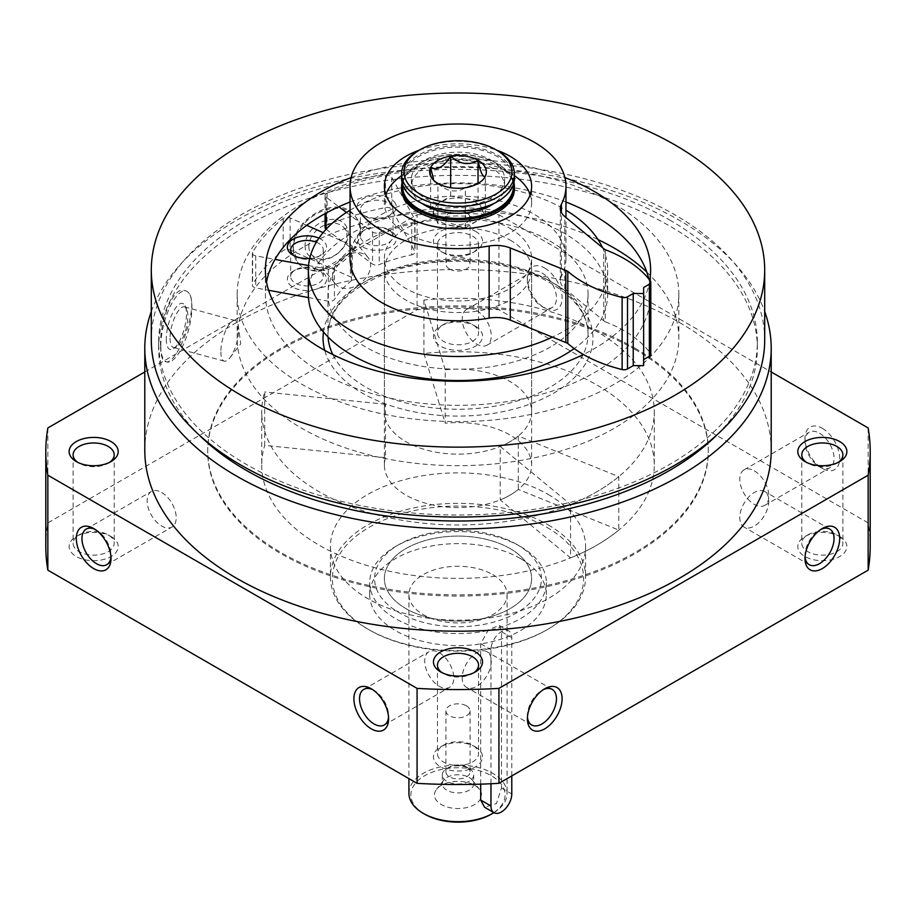 <?xml version="1.0" encoding="UTF-8"?>
<svg xmlns="http://www.w3.org/2000/svg" width="916" height="916" viewBox="0 0 916 916"><rect width="100%" height="100%" fill="white"/><g stroke="black" fill="none" stroke-linecap="round" stroke-linejoin="round"><path stroke-width="0.69" stroke-dasharray="4.58 3.44" d="M510.052 548.535A73.612 42.502 180 0 1 531.612 578.591A73.612 42.502 180 0 1 458 621.082A73.612 42.502 180 0 1 384.388 578.591A73.612 42.502 180 0 1 429.833 539.329A73.612 42.502 180 0 1 510.052 548.535A73.612 42.502 180 0 1 531.612 578.591A73.612 42.502 180 0 1 458 621.082A73.612 42.502 180 0 1 384.388 578.591A73.612 42.502 180 0 1 429.833 539.329A73.612 42.502 180 0 1 510.052 548.535M385.51 457.679A73.612 42.502 0 0 0 384.388 465.065A73.612 42.502 0 0 0 458 507.556A73.612 42.502 0 0 0 531.612 465.065A73.612 42.502 0 0 0 510.052 435.008A73.612 42.502 0 0 0 445.222 423.215L445.222 369.789A73.612 42.502 180 0 1 510.052 381.594A73.612 42.502 180 0 1 531.612 411.639A73.612 42.502 180 0 1 458 454.141A73.612 42.502 180 0 1 384.388 411.639A73.612 42.502 180 0 1 385.51 404.265L385.51 457.679L264.701 445.382L264.701 391.968A196.287 113.321 180 0 0 261.713 411.639L261.713 465.065A196.287 113.321 180 0 1 264.701 445.382M510.052 240.026A73.612 42.502 180 0 1 531.612 270.071A73.612 42.502 180 0 1 458 312.574A73.612 42.502 180 0 1 384.388 270.071A73.612 42.502 180 0 1 429.833 230.809A73.612 42.502 180 0 1 510.052 240.026M144.797 450.374A313.203 180.818 180 0 1 338.141 283.319A313.203 180.818 180 0 1 679.466 322.512A313.203 180.818 180 0 1 771.203 450.374M151.3 311.543A313.203 180.818 180 0 1 368.243 174.967A313.203 180.818 180 0 1 679.466 220.344A313.203 180.818 180 0 1 764.7 311.543M160.563 345.664C159.682 322.283 172.861 285.906 184.459 290.532C204.611 293.612 177.864 367.305 165.327 361.614C162.166 360.503 160.575 355.19 160.563 345.664M293.2 248.522C290.945 219.164 338.451 192.44 354.939 216.119C379.705 243.141 316.123 288.838 297.677 262.377L293.2 248.522M45.8 546.531A412.2 237.977 180 0 1 47.838 522.91L417.078 309.723A412.2 237.977 180 0 1 498.922 309.723L868.162 522.91A412.2 237.977 180 0 1 870.2 546.531M47.838 427.955L47.838 522.91M144.797 371.965L417.078 214.768L417.078 309.723M417.078 214.768A412.2 237.977 180 0 1 498.922 214.768L498.922 309.723M544.745 268.067A24.537 14.164 60 0 1 562.092 298.124A24.537 14.164 60 0 1 544.745 308.142A24.537 14.164 60 0 1 527.398 278.086A24.537 14.164 60 0 1 544.745 268.067M822.339 428.333A24.537 14.164 60 0 1 839.686 458.389A24.537 14.164 60 0 1 822.339 468.408A24.537 14.164 60 0 1 804.992 438.352A24.537 14.164 60 0 1 822.339 428.333M498.922 214.768L771.203 371.965M868.162 427.955L868.162 522.91M475.347 231.21A24.537 14.164 180 0 1 475.347 251.247A24.537 14.164 180 0 1 440.653 251.247A24.537 14.164 180 0 1 440.653 231.21A24.537 14.164 180 0 1 475.347 231.21M634.96 349.408A250.263 144.488 180 0 1 708.263 451.577A250.263 144.488 180 0 1 458 596.064A250.263 144.488 180 0 1 207.737 451.577A250.263 144.488 180 0 1 362.232 318.081A250.263 144.488 180 0 1 634.96 349.408M475.347 746.861L475.347 746.861A24.537 14.164 180 0 1 475.347 766.898A24.537 14.164 180 0 1 440.653 766.898A24.537 14.164 180 0 1 440.653 746.861A24.537 14.164 180 0 1 475.347 746.861L472.53 745.235A20.553 11.862 180 0 1 478.553 753.628A20.553 11.862 180 0 1 458 765.49A20.553 11.862 180 0 1 437.447 753.628A20.553 11.862 180 0 1 443.47 745.235A20.553 11.862 180 0 1 472.53 745.235L475.347 746.861M475.347 326.165L475.347 326.165A24.537 14.164 180 0 1 475.347 346.202A24.537 14.164 180 0 1 440.653 346.202A24.537 14.164 180 0 1 440.653 326.165A24.537 14.164 180 0 1 475.347 326.165L472.53 324.539A20.553 11.862 180 0 1 478.553 332.932A20.553 11.862 180 0 1 458 344.794A20.553 11.862 180 0 1 437.447 332.932A20.553 11.862 180 0 1 443.47 324.539A20.553 11.862 180 0 1 472.53 324.539L475.347 326.165M839.686 536.513L839.686 536.513A24.537 14.164 180 0 1 839.686 556.55A24.537 14.164 180 0 1 804.992 556.55A24.537 14.164 180 0 1 804.992 536.513A24.537 14.164 180 0 1 839.686 536.513L836.869 534.887A20.553 11.862 180 0 1 842.892 543.28A20.553 11.862 180 0 1 822.339 555.142A20.553 11.862 180 0 1 801.786 543.28A20.553 11.862 180 0 1 807.809 534.887A20.553 11.862 180 0 1 836.869 534.887L839.686 536.513M111.008 536.513L111.008 536.513A24.537 14.164 180 0 1 111.008 556.55A24.537 14.164 180 0 1 76.314 556.55A24.537 14.164 180 0 1 76.314 536.513A24.537 14.164 180 0 1 111.008 536.513L108.191 534.887A20.553 11.862 180 0 1 114.214 543.28A20.553 11.862 180 0 1 93.661 555.142A20.553 11.862 180 0 1 73.108 543.28A20.553 11.862 180 0 1 79.131 534.887A20.553 11.862 180 0 1 108.191 534.887L111.008 536.513M548.215 494.445A127.587 73.658 180 0 1 585.587 546.531A127.587 73.658 180 0 1 458 620.189A127.587 73.658 180 0 1 330.413 546.531A127.587 73.658 180 0 1 409.177 478.484A127.587 73.658 180 0 1 548.215 494.445M548.215 524.902A127.587 73.658 180 0 1 585.587 576.988A127.587 73.658 180 0 1 548.215 629.074A127.587 73.658 180 0 1 367.785 629.074A127.587 73.658 180 0 1 330.413 576.988A127.587 73.658 180 0 1 409.177 508.93A127.587 73.658 180 0 1 548.215 524.902M546.829 527.307A125.618 72.524 180 0 1 546.829 629.876A125.618 72.524 180 0 1 369.171 629.876A125.618 72.524 180 0 1 369.171 527.307A125.618 72.524 180 0 1 546.829 527.307M109.473 462.408A20.553 11.862 180 0 1 108.191 463.221A20.553 11.862 180 0 1 79.131 463.221A20.553 11.862 180 0 1 77.849 462.408M838.151 462.408A20.553 11.862 180 0 1 836.869 463.221A20.553 11.862 180 0 1 807.809 463.221A20.553 11.862 180 0 1 806.527 462.408M649.799 280.273A192.6 111.202 180 0 1 583.389 354.481M351.114 177.567A192.6 111.202 180 0 1 564.886 177.567M151.3 340.008A306.7 177.074 180 0 1 340.637 176.41A306.7 177.074 180 0 1 674.863 214.802A306.7 177.074 180 0 1 764.7 340.008M669.665 219.989A299.337 172.815 180 0 1 757.337 342.195A299.337 172.815 180 0 1 458 515.01A299.337 172.815 180 0 1 158.663 342.195A299.337 172.815 180 0 1 343.454 182.524A299.337 172.815 180 0 1 669.665 219.989M198.955 434.791A299.337 172.815 180 0 1 158.663 348.206A299.337 172.815 180 0 1 343.454 188.536A299.337 172.815 180 0 1 669.665 226A299.337 172.815 180 0 1 757.337 348.206A299.337 172.815 180 0 1 717.045 434.791M634.96 348.206A250.263 144.488 180 0 1 708.263 450.374A250.263 144.488 180 0 1 458 594.862A250.263 144.488 180 0 1 207.737 450.374A250.263 144.488 180 0 1 362.232 316.879A250.263 144.488 180 0 1 634.96 348.206M160.815 345.733A36.8 12.698 105.1 0 0 166.804 362.015A36.8 12.698 105.1 0 0 188.627 329.771A36.8 12.698 105.1 0 0 185.937 290.933A36.8 12.698 105.1 0 0 169.552 307.913A36.8 12.698 105.1 0 0 160.815 345.733M166.277 338.966A23.873 8.233 105.1 0 0 173.525 348.687A23.873 8.233 105.1 0 0 184.322 328.615A23.873 8.233 105.1 0 0 185.066 305.83A23.873 8.233 105.1 0 0 173.719 310.948A23.873 8.233 105.1 0 0 166.277 338.966M170.067 338.164A21.022 7.248 105.1 0 0 173.49 347.462A21.022 7.248 105.1 0 0 176.445 346.729A21.022 7.248 105.1 0 0 185.959 329.05A21.022 7.248 105.1 0 0 186.612 308.99A21.022 7.248 105.1 0 0 184.414 306.871A21.022 7.248 105.1 0 0 175.059 316.57A21.022 7.248 105.1 0 0 170.067 338.164M220.859 351.836A21.022 7.248 105.1 0 0 224.271 361.133A21.022 7.248 105.1 0 0 229.985 357.687A21.022 7.248 105.1 0 0 238.618 329.84A21.022 7.248 105.1 0 0 238.412 326.394A21.022 7.248 105.1 0 0 235.206 320.543A21.022 7.248 105.1 0 0 225.84 330.241A21.022 7.248 105.1 0 0 220.859 351.836M293.315 248.671A36.8 27.24 141.1 0 0 298.043 262.823A36.8 27.24 141.1 0 0 343.786 260.877A36.8 27.24 141.1 0 0 355.305 216.565A36.8 27.24 141.1 0 0 317.795 213.119A36.8 27.24 141.1 0 0 293.315 248.671M305.039 245.522A23.873 17.667 141.1 0 0 337.489 253.663A23.873 17.667 141.1 0 0 337.489 219.909A23.873 17.667 141.1 0 0 305.039 245.522M308.829 246.312A21.022 15.549 141.1 0 0 311.532 254.396A21.022 15.549 141.1 0 0 337.649 253.285A21.022 15.549 141.1 0 0 344.233 227.981A21.022 15.549 141.1 0 0 322.81 226.012A21.022 15.549 141.1 0 0 308.829 246.312M332.508 275.636A21.022 15.549 141.1 0 0 335.21 283.708A21.022 15.549 141.1 0 0 356.633 285.689A21.022 15.549 141.1 0 0 370.614 265.377A21.022 15.549 141.1 0 0 367.911 257.304A21.022 15.549 141.1 0 0 346.488 255.335A21.022 15.549 141.1 0 0 332.508 275.636M472.53 236.088A20.553 11.862 180 0 1 478.553 244.48A20.553 11.862 180 0 1 472.53 252.873A20.553 11.862 180 0 1 443.47 252.873A20.553 11.862 180 0 1 437.447 244.48A20.553 11.862 180 0 1 450.134 233.523A20.553 11.862 180 0 1 472.53 236.088M473.812 672.756A20.553 11.862 180 0 1 472.53 673.569A20.553 11.862 180 0 1 443.47 673.569A20.553 11.862 180 0 1 442.188 672.756M754.326 470.858A20.553 11.862 60 0 1 767.757 488.961A20.553 11.862 60 0 1 764.608 505.437A20.553 11.862 60 0 1 744.055 493.564A20.553 11.862 60 0 1 744.055 469.839A20.553 11.862 60 0 1 754.326 470.858M819.522 433.222A20.553 11.862 60 0 1 832.942 451.325A20.553 11.862 60 0 1 829.793 467.79A20.553 11.862 60 0 1 819.522 466.782A20.553 11.862 60 0 1 804.992 441.604A20.553 11.862 60 0 1 809.24 432.203A20.553 11.862 60 0 1 819.522 433.222M476.732 310.593A20.553 11.862 60 0 1 490.163 328.695A20.553 11.862 60 0 1 487.014 345.172A20.553 11.862 60 0 1 466.462 333.298A20.553 11.862 60 0 1 466.462 309.574A20.553 11.862 60 0 1 476.732 310.593M541.928 272.957A20.553 11.862 60 0 1 555.359 291.059A20.553 11.862 60 0 1 552.199 307.524A20.553 11.862 60 0 1 541.928 306.517A20.553 11.862 60 0 1 527.398 281.338A20.553 11.862 60 0 1 531.658 271.938A20.553 11.862 60 0 1 541.928 272.957M372.72 689.691A20.553 11.862 60 0 1 374.072 690.389L374.072 690.389A20.553 11.862 60 0 1 388.602 715.568A20.553 11.862 60 0 1 388.544 717.079M374.072 690.389L371.255 688.763L374.072 690.389M439.268 652.753A20.553 11.862 60 0 1 452.687 670.867A20.553 11.862 60 0 1 449.538 687.332A20.553 11.862 60 0 1 439.268 686.313A20.553 11.862 60 0 1 425.837 668.211A20.553 11.862 60 0 1 428.986 651.734A20.553 11.862 60 0 1 439.268 652.753M95.138 529.425A20.553 11.862 60 0 1 96.478 530.124L96.478 530.124A20.553 11.862 60 0 1 111.008 555.302A20.553 11.862 60 0 1 110.951 556.813M96.478 530.124L93.661 528.498L96.478 530.124M161.674 492.487A20.553 11.862 60 0 1 175.093 510.601A20.553 11.862 60 0 1 171.945 527.066A20.553 11.862 60 0 1 161.674 526.047A20.553 11.862 60 0 1 148.243 507.945A20.553 11.862 60 0 1 151.392 491.468A20.553 11.862 60 0 1 161.674 492.487M805.05 556.813A20.553 11.862 -60 0 1 804.992 555.302A20.553 11.862 -60 0 1 819.522 530.124A20.553 11.862 -60 0 1 820.862 529.425M768.856 500.88A20.553 11.862 -60 0 1 759.891 521.559A20.553 11.862 -60 0 1 744.055 527.066A20.553 11.862 -60 0 1 739.796 517.666A20.553 11.862 -60 0 1 748.761 496.976A20.553 11.862 -60 0 1 764.608 491.468A20.553 11.862 -60 0 1 768.856 500.88M527.456 717.079A20.553 11.862 -60 0 1 527.398 715.568A20.553 11.862 -60 0 1 541.928 690.389A20.553 11.862 -60 0 1 543.28 689.691M491.274 661.146A20.553 11.862 -60 0 1 482.297 681.825A20.553 11.862 -60 0 1 466.462 687.332A20.553 11.862 -60 0 1 462.202 677.92A20.553 11.862 -60 0 1 471.179 657.241A20.553 11.862 -60 0 1 487.014 651.734A20.553 11.862 -60 0 1 491.274 661.146M308.337 294.116A149.663 86.413 180 0 1 400.727 214.275A149.663 86.413 180 0 1 563.832 233.007A149.663 86.413 180 0 1 607.663 294.116A149.663 86.413 180 0 1 574.206 348.572M350.038 210.222A149.663 86.413 180 0 1 563.832 208.974A149.663 86.413 180 0 1 565.962 210.222M602.556 247.675A149.663 86.413 180 0 1 607.663 270.071A149.663 86.413 180 0 1 552.405 337.122M549.955 241.023A130.038 75.078 180 0 1 588.038 294.116A130.038 75.078 180 0 1 458 369.194A130.038 75.078 180 0 1 327.962 294.116A130.038 75.078 180 0 1 408.238 224.752A130.038 75.078 180 0 1 549.955 241.023M646.776 272.041A220.825 127.496 180 0 1 678.825 338.187A220.825 127.496 180 0 1 458 465.671A220.825 127.496 180 0 1 237.175 338.187A220.825 127.496 180 0 1 363.572 222.943A220.825 127.496 180 0 1 598.068 239.626M614.144 203.959A220.825 127.496 180 0 1 678.825 294.116A220.825 127.496 180 0 1 458 421.6A220.825 127.496 180 0 1 237.175 294.116A220.825 127.496 180 0 1 373.499 176.33A220.825 127.496 180 0 1 614.144 203.959M648.826 279.025A192.6 111.202 180 0 1 650.6 294.116A192.6 111.202 180 0 1 458 405.307A192.6 111.202 180 0 1 265.4 294.116A192.6 111.202 180 0 1 266.522 282.094M350.038 202.024A192.6 111.202 180 0 1 565.962 202.024M445.222 369.789L423.913 300.036A196.287 113.321 180 0 1 654.287 411.639A196.287 113.321 180 0 1 458 524.971A196.287 113.321 180 0 1 261.713 411.639M385.51 404.265L264.701 391.968M423.913 300.036L423.913 353.462A196.287 113.321 180 0 1 654.287 465.065A196.287 113.321 180 0 1 458 578.385A196.287 113.321 180 0 1 261.713 465.065M423.913 353.462L445.222 423.215M308.543 265.537L328.294 269.155A4.912 2.828 0 0 0 334.409 267.403A132.488 76.497 0 0 1 351.389 248.648L351.389 280.697A4.912 2.828 0 0 0 352.305 279.048A4.912 2.828 0 0 0 350.393 276.804L290.109 249.999A4.912 2.828 0 0 0 283.159 250.572A218.363 126.076 0 0 0 252.61 284.304A4.912 2.828 0 0 0 252.347 285.219A4.912 2.828 0 0 0 255.77 287.922L268.594 290.269M351.389 248.648A4.912 2.828 0 0 0 352.305 246.999A4.912 2.828 0 0 0 350.393 244.755L323.119 232.63M306.677 225.313L290.109 217.951A4.912 2.828 0 0 0 283.159 218.523A218.363 126.076 0 0 0 252.61 252.255A4.912 2.828 0 0 0 252.347 253.171A4.912 2.828 0 0 0 255.77 255.873L275.018 259.4M308.452 297.574L328.294 301.204A4.912 2.828 0 0 0 334.409 299.463A132.488 76.497 0 0 1 351.389 280.697M318.894 238.183A19.625 11.336 180 0 1 320.863 255.198A19.625 11.336 180 0 1 309.7 258.404M316.077 269.201A19.625 11.336 180 0 1 320.863 271.228A19.625 11.336 180 0 1 320.863 287.246A19.625 11.336 180 0 1 293.097 287.246A19.625 11.336 180 0 1 293.097 271.228A19.625 11.336 180 0 1 316.077 269.201M316.341 242.19A16.305 9.412 180 0 1 323.291 249.896A16.305 9.412 180 0 1 318.516 256.549A16.305 9.412 180 0 1 295.444 256.549A16.305 9.412 180 0 1 294.38 255.873M314.531 268.182A16.305 9.412 180 0 1 318.516 269.865A16.305 9.412 180 0 1 323.291 276.529A16.305 9.412 180 0 1 306.975 285.941A16.305 9.412 180 0 1 290.67 276.529A16.305 9.412 180 0 1 295.444 269.865A16.305 9.412 180 0 1 314.531 268.182M346.454 212.455L372.514 231.988A4.912 2.828 0 0 0 379.247 232.561A132.488 76.497 0 0 1 411.742 222.76L411.742 254.808A4.912 2.828 0 0 0 415.005 252.14A4.912 2.828 0 0 0 414.776 251.282L391.762 209.409A4.912 2.828 0 0 0 385.499 207.589A218.363 126.076 0 0 0 327.069 225.221A4.912 2.828 0 0 0 325.065 227.5M411.742 222.76A4.912 2.828 0 0 0 415.005 220.092A4.912 2.828 0 0 0 414.776 219.233L391.762 177.361A4.912 2.828 0 0 0 385.499 175.529A218.363 126.076 0 0 0 327.069 193.161A4.912 2.828 0 0 0 325.065 195.451A4.912 2.828 0 0 0 326.085 197.18L338.84 206.741M326.096 229.24L372.514 264.037A4.912 2.828 0 0 0 379.247 264.621A132.488 76.497 0 0 1 411.742 254.808M394.109 201.669A19.625 11.336 180 0 1 390.594 214.939A19.625 11.336 180 0 1 362.839 214.939A19.625 11.336 180 0 1 365.095 197.787A19.625 11.336 180 0 1 394.109 201.669M394.109 233.729A19.625 11.336 180 0 1 387.525 248.431A19.625 11.336 180 0 1 361.511 246.141A19.625 11.336 180 0 1 362.839 230.958A19.625 11.336 180 0 1 390.594 230.958A19.625 11.336 180 0 1 394.109 233.729M391.166 205.264A16.305 9.412 180 0 1 393.033 209.627A16.305 9.412 180 0 1 388.247 216.291A16.305 9.412 180 0 1 365.186 216.291A16.305 9.412 180 0 1 360.412 209.627A16.305 9.412 180 0 1 372.823 200.489A16.305 9.412 180 0 1 391.166 205.264M391.166 231.897A16.305 9.412 180 0 1 393.033 236.259A16.305 9.412 180 0 1 376.716 245.683A16.305 9.412 180 0 1 360.412 236.259A16.305 9.412 180 0 1 365.186 229.607A16.305 9.412 180 0 1 388.247 229.607A16.305 9.412 180 0 1 391.166 231.897M510.052 228.405A73.612 42.502 180 0 1 531.612 258.449A73.612 42.502 180 0 1 458 300.952A73.612 42.502 180 0 1 384.388 258.449A73.612 42.502 180 0 1 429.833 219.187A73.612 42.502 180 0 1 510.052 228.405M518.296 436.016A73.612 42.502 180 0 1 500.216 446.447L500.216 499.873A73.612 42.502 0 0 0 518.296 489.442L518.296 436.016L618.792 476.641L618.792 530.066L518.296 489.442M419.276 150.19A73.612 42.502 180 0 1 496.724 150.19M401.563 175.677A73.612 42.502 180 0 1 405.948 172.906A73.612 42.502 180 0 1 510.052 172.906L510.052 172.906A73.612 42.502 180 0 1 514.437 175.677M530.181 194.65A73.612 42.502 180 0 1 531.612 202.963A73.612 42.502 180 0 1 458 245.454A73.612 42.502 180 0 1 384.388 202.963A73.612 42.502 180 0 1 385.819 194.65M643.639 287.498L643.639 365.633M605.316 249.725L605.316 321.848A122.675 70.83 180 0 1 650.406 353.21A4.912 2.828 180 0 1 650.795 354.309M605.316 321.848A14.725 8.496 180 0 1 603.667 320.715L603.667 248.591M350.038 258.449A107.962 62.334 180 0 1 458 196.127A107.962 62.334 180 0 1 565.962 258.449A107.962 62.334 180 0 1 561.371 276.426A24.537 14.164 180 0 0 560.329 280.514A24.537 14.164 180 0 0 564.76 288.643L603.667 320.715M474.66 785.333A23.553 13.603 180 0 1 479.503 789.397A23.553 13.603 180 0 1 458 808.542A23.553 13.603 180 0 1 436.497 789.397A23.553 13.603 180 0 1 474.66 785.333M424.692 814.175A47.105 27.194 180 0 1 424.692 775.715A47.105 27.194 180 0 1 491.308 775.715A47.105 27.194 180 0 1 491.308 814.175M408.925 793.348A49.075 28.327 180 0 1 439.222 767.173A49.075 28.327 180 0 1 492.694 773.31A49.075 28.327 180 0 1 507.075 793.348A49.075 28.327 180 0 1 493.919 812.652M492.694 574.584A49.075 28.327 180 0 1 507.075 594.61A49.075 28.327 180 0 1 458 622.949A49.075 28.327 180 0 1 408.925 594.61A49.075 28.327 180 0 1 439.222 568.435A49.075 28.327 180 0 1 492.694 574.584M480.694 784.153L480.694 643.776L488.468 629.761L499.266 625.479L501.51 631.754L501.51 788.012L496.438 803.595L484.553 807.236M520.46 558.554A88.325 50.998 180 0 1 546.325 594.61A88.325 50.998 180 0 1 458 645.608A88.325 50.998 180 0 1 369.675 594.61A88.325 50.998 180 0 1 424.2 547.505A88.325 50.998 180 0 1 520.46 558.554M520.46 546.531L520.46 546.531A88.325 50.998 180 0 1 546.325 582.587A88.325 50.998 180 0 1 458 633.586A88.325 50.998 180 0 1 369.675 582.587A88.325 50.998 180 0 1 395.54 546.531A88.325 50.998 180 0 1 520.46 546.531L516.99 544.528A83.425 48.159 180 0 1 516.99 612.644A83.425 48.159 180 0 1 399.01 612.644A83.425 48.159 180 0 1 399.01 544.528A83.425 48.159 180 0 1 516.99 544.528L520.46 546.531M418.097 150.877A56.437 32.575 180 0 1 497.903 150.877M401.563 178.322A56.437 32.575 180 0 1 436.405 148.22A56.437 32.575 180 0 1 497.903 155.285A56.437 32.575 180 0 1 514.437 178.322M418.44 201.554A55.452 32.014 180 0 1 418.967 156.384A55.452 32.014 180 0 1 497.205 156.487A55.452 32.014 180 0 1 497.56 201.554M490.965 160.094A46.613 26.919 180 0 1 504.613 179.124A46.613 26.919 180 0 1 458 206.031A46.613 26.919 180 0 1 411.387 179.124A46.613 26.919 180 0 1 440.161 154.254A46.613 26.919 180 0 1 490.965 160.094M422.184 203.558A46.613 26.919 180 0 1 411.387 186.337A46.613 26.919 180 0 1 440.161 161.468A46.613 26.919 180 0 1 490.965 167.296A46.613 26.919 180 0 1 504.613 186.337A46.613 26.919 180 0 1 493.816 203.558M402.628 184.608A55.452 32.014 180 0 1 418.795 163.689A55.452 32.014 180 0 1 497.205 163.689L497.205 163.689A55.452 32.014 180 0 1 513.372 184.608M402.09 182.731A56.437 32.575 180 0 1 418.097 164.09A56.437 32.575 180 0 1 497.903 164.09L497.903 164.09A56.437 32.575 180 0 1 513.91 182.731M497.205 163.689L497.903 164.09L497.205 163.689M401.563 188.936A56.437 32.575 180 0 1 418.097 165.899A56.437 32.575 180 0 1 497.903 165.899L497.903 165.899A56.437 32.575 180 0 1 514.437 188.936M497.903 165.899L510.052 172.906L497.903 165.899M500.216 446.447L570.588 504.476L570.588 557.89L500.216 499.873M618.792 476.641A196.287 113.321 180 0 1 570.588 504.476M618.792 530.066A196.287 113.321 180 0 1 570.588 557.89M511.781 775.909L511.781 637.685A14.725 8.496 120 0 0 508.735 630.941A14.725 8.496 120 0 0 497.388 634.891A14.725 8.496 120 0 0 490.965 649.707L490.965 783.753M466.53 705.881A12.068 6.962 180 0 1 470.068 710.805A12.068 6.962 180 0 1 458 717.778A12.068 6.962 180 0 1 445.932 710.805A12.068 6.962 180 0 1 453.386 704.37A12.068 6.962 180 0 1 466.53 705.881M466.53 767.013L466.53 767.013A12.068 6.962 180 0 1 470.068 771.948A12.068 6.962 180 0 1 458 778.909A12.068 6.962 180 0 1 445.932 771.948A12.068 6.962 180 0 1 449.47 767.013A12.068 6.962 180 0 1 466.53 767.013L469.106 768.501A15.698 9.068 180 0 1 473.698 774.913A15.698 9.068 180 0 1 458 783.982A15.698 9.068 180 0 1 442.302 774.913A15.698 9.068 180 0 1 446.894 768.501A15.698 9.068 180 0 1 469.106 768.501L466.53 767.013M469.106 777.432A15.698 9.068 180 0 1 472.335 780.146A15.698 9.068 180 0 1 473.698 783.844A15.698 9.068 180 0 1 458 792.913A15.698 9.068 180 0 1 442.302 783.844A15.698 9.068 180 0 1 443.665 780.146A15.698 9.068 180 0 1 469.106 777.432M432.134 178.586L435.306 182.696L437.963 183.486C447.065 191.742 456.179 193.161 465.328 187.723L481.976 181.036L485.365 176.147L485.365 216.21L465.328 227.775L437.963 223.538L430.635 207.737L450.672 196.173L478.038 200.409L485.365 216.21M475.175 202.058A24.285 14.026 180 0 1 464.286 225.519A24.285 14.026 180 0 1 434.539 208.344A24.285 14.026 180 0 1 475.175 202.058M465.328 227.775L465.328 187.723M478.038 200.409L478.038 183.475M450.672 196.173L450.672 187.711M430.635 207.737L430.635 167.685M437.963 223.538L437.963 183.486M449.47 268.983A12.068 6.962 180 0 1 445.932 264.06A12.068 6.962 180 0 1 453.386 257.625A12.068 6.962 180 0 1 466.53 259.136A12.068 6.962 180 0 1 470.068 264.06A12.068 6.962 180 0 1 462.614 270.495A12.068 6.962 180 0 1 449.47 268.983M466.53 212.81A12.068 6.962 180 0 1 470.068 217.733A12.068 6.962 180 0 1 458 224.706A12.068 6.962 180 0 1 445.932 217.733A12.068 6.962 180 0 1 453.386 211.298A12.068 6.962 180 0 1 466.53 212.81M328.054 336.985A130.038 75.078 180 0 1 327.962 334.18A130.038 75.078 180 0 1 408.238 264.816A130.038 75.078 180 0 1 549.955 281.086A130.038 75.078 180 0 1 588.038 334.18A130.038 75.078 180 0 1 583.24 354.4M583.137 354.606A130.038 75.078 180 0 1 458 409.257A130.038 75.078 180 0 1 332.863 354.606M323.485 331.993A134.95 77.906 180 0 1 411.353 265.079A134.95 77.906 180 0 1 553.424 283.09A134.95 77.906 180 0 1 519.235 407.609A134.95 77.906 180 0 1 324.711 350.336M290.109 217.951L290.109 249.999M350.393 244.755L350.393 276.804M283.159 218.523L283.159 250.572M252.61 252.255L252.61 284.304M255.77 255.873L255.77 287.922M328.294 269.155L328.294 301.204M334.409 267.403L334.409 299.463M391.762 177.361L391.762 209.409M414.776 219.233L414.776 251.282M385.499 175.529L385.499 207.589M327.069 193.161L327.069 225.221M326.085 197.18L326.085 213.084M372.514 231.988L372.514 264.037M379.247 232.561L379.247 264.621M650.406 353.21L650.406 281.086M564.76 288.643L564.76 216.519M561.371 276.426L561.371 212.478M501.51 631.754L511.781 637.685M501.51 788.012L511.781 793.943M480.694 643.776L490.965 649.707M384.388 270.071L384.388 411.639M384.388 465.065L384.388 258.449M531.612 270.071L531.612 411.639M531.612 465.065L531.612 258.449M330.413 546.531L330.413 576.988M585.587 546.531L585.587 576.988M546.829 629.876L548.215 629.074M369.171 629.876L367.785 629.074M108.191 463.221L111.008 461.595M79.131 463.221L76.314 461.595M73.108 454.828L73.108 543.28M114.214 454.828L114.214 543.28M79.131 534.887L76.314 536.513M836.869 463.221L839.686 461.595M807.809 463.221L804.992 461.595M801.786 454.828L801.786 543.28M842.892 454.828L842.892 543.28M807.809 534.887L804.992 536.513M158.663 342.195L158.663 348.206M757.337 342.195L757.337 348.206M207.737 450.374L207.737 451.577M708.263 450.374L708.263 451.577M165.327 361.614L166.804 362.015M184.459 290.532L185.937 290.933M186.612 308.99L185.066 305.83M176.445 346.729L173.525 348.687M173.49 347.462L224.271 361.133M184.414 306.871L235.206 320.543M229.985 357.687L240.736 343.798L238.412 326.394M311.532 254.396L335.21 283.708M344.233 227.981L367.911 257.304M472.53 252.873L475.347 251.247M443.47 252.873L440.653 251.247M437.447 244.48L437.447 332.932M478.553 244.48L478.553 332.932M443.47 324.539L440.653 326.165M472.53 673.569L475.347 671.943M443.47 673.569L440.653 671.943M437.447 665.176L437.447 753.628M478.553 665.176L478.553 753.628M443.47 745.235L440.653 746.861M764.608 505.437L829.793 467.79M744.055 469.839L809.24 432.203M819.522 466.782L822.339 468.408M804.992 441.604L804.992 438.352M487.014 345.172L552.199 307.524M466.462 309.574L531.658 271.938M541.928 306.517L544.745 308.142M527.398 281.338L527.398 278.086M388.602 715.568L388.602 718.82M384.342 724.968L449.538 687.332M363.801 689.382L428.986 651.734M111.008 555.302L111.008 558.554M106.76 564.703L171.945 527.066M86.207 529.116L151.392 491.468M804.992 555.302L804.992 558.554M819.522 530.124L822.339 528.498M829.793 529.116L764.608 491.468M809.24 564.703L744.055 527.066M527.398 715.568L527.398 718.82M541.928 690.389L544.745 688.763M552.199 689.382L487.014 651.734M531.658 724.968L466.462 687.332M607.663 270.071L607.663 294.116M327.962 294.116L327.962 334.18C329.004 307.833 350.164 286.96 391.441 271.571C441.146 254.076 510.899 259.32 550.963 283.342C575.477 298.147 587.832 315.093 588.038 334.18L588.038 294.116M237.175 294.116L237.175 338.187M678.825 294.116L678.825 338.187M265.4 270.071L265.4 294.116M650.6 270.071L650.6 294.116M654.287 411.639L654.287 465.065M252.347 253.171L252.347 285.219M352.305 246.999L352.305 279.048M318.516 256.549L320.863 255.198M295.444 256.549L293.097 255.198M290.67 249.896L290.67 276.529M323.291 249.896L323.291 276.529M295.444 269.865L293.097 271.228M318.516 269.865L320.863 271.228M325.065 195.451L325.065 213.646M415.005 220.092L415.005 252.14M388.247 216.291L390.594 214.939M365.186 216.291L362.839 214.939M360.412 209.627L360.412 236.259M393.033 209.627L393.033 236.259M365.186 229.607L362.839 230.958M388.247 229.607L390.594 230.958M531.612 202.963L531.612 186.337M384.388 202.963L384.388 186.337M560.329 280.514L560.329 208.39M565.962 258.449L565.962 217.504M408.925 594.61L408.925 778.634M507.075 594.61L507.075 793.348M369.675 582.587L369.675 594.61M546.325 582.587L546.325 594.61M399.01 544.528L395.54 546.531M411.387 179.124L411.387 186.337M504.613 179.124L504.613 186.337M418.795 163.689L418.097 164.09M418.097 165.899L405.948 172.906M499.266 625.479L508.735 630.941M445.932 710.805L445.932 771.948M470.068 710.805L470.068 771.948M449.47 767.013L446.894 768.501M442.302 774.913L442.302 783.844M473.698 774.913L473.698 783.844M443.665 780.146L436.497 789.397M472.335 780.146L479.503 789.397M481.976 181.036L483.866 178.586M445.932 217.733L445.932 264.06M470.068 217.733L470.068 264.06"/><path stroke-width="1.37" d="M764.7 311.543A313.203 180.818 180 0 1 771.203 348.206L771.203 450.374A313.203 180.818 180 0 1 458 631.193A313.203 180.818 180 0 1 144.797 450.374L144.797 348.206A313.203 180.818 180 0 1 151.3 311.543M771.203 348.206A313.203 180.818 180 0 1 458 529.024A313.203 180.818 180 0 1 144.797 348.206M93.661 528.498L93.661 528.498A24.537 14.164 60 0 1 111.008 558.554A24.537 14.164 60 0 1 93.661 568.573A24.537 14.164 60 0 1 76.314 538.516A24.537 14.164 60 0 1 93.661 528.498M371.255 688.763L371.255 688.763A24.537 14.164 60 0 1 388.602 718.82A24.537 14.164 60 0 1 371.255 728.838A24.537 14.164 60 0 1 353.908 698.782A24.537 14.164 60 0 1 371.255 688.763M771.203 371.965L868.162 427.955A412.2 237.977 180 0 1 870.2 451.577A412.2 237.977 180 0 1 868.162 475.198L498.922 688.385A412.2 237.977 180 0 1 417.078 688.385L417.078 783.34L47.838 570.153A412.2 237.977 180 0 1 45.8 546.531L45.8 451.577A412.2 237.977 180 0 1 47.838 427.955L144.797 371.965M417.078 688.385L47.838 475.198L47.838 570.153M47.838 475.198A412.2 237.977 180 0 1 45.8 451.577M870.2 451.577L870.2 546.531A412.2 237.977 180 0 1 868.162 570.153L498.922 783.34A412.2 237.977 180 0 1 417.078 783.34M868.162 475.198L868.162 570.153M562.092 698.782A24.537 14.164 -60 0 1 544.745 728.838A24.537 14.164 -60 0 1 527.398 718.82A24.537 14.164 -60 0 1 544.745 688.763A24.537 14.164 -60 0 1 562.092 698.782M839.686 538.516A24.537 14.164 -60 0 1 822.339 568.573A24.537 14.164 -60 0 1 804.992 558.554A24.537 14.164 -60 0 1 822.339 528.498A24.537 14.164 -60 0 1 839.686 538.516M498.922 688.385L498.922 783.34M475.347 651.906A24.537 14.164 180 0 1 475.347 671.943A24.537 14.164 180 0 1 440.653 671.943A24.537 14.164 180 0 1 440.653 651.906A24.537 14.164 180 0 1 475.347 651.906M839.686 441.558A24.537 14.164 180 0 1 839.686 461.595A24.537 14.164 180 0 1 804.992 461.595A24.537 14.164 180 0 1 804.992 441.558A24.537 14.164 180 0 1 839.686 441.558M111.008 441.558A24.537 14.164 180 0 1 111.008 461.595A24.537 14.164 180 0 1 76.314 461.595A24.537 14.164 180 0 1 76.314 441.558A24.537 14.164 180 0 1 111.008 441.558M77.849 462.408A20.553 11.862 180 0 1 73.108 454.828A20.553 11.862 180 0 1 85.795 443.871A20.553 11.862 180 0 1 108.191 446.435A20.553 11.862 180 0 1 114.214 454.828A20.553 11.862 180 0 1 109.473 462.408M806.527 462.408A20.553 11.862 180 0 1 801.786 454.828A20.553 11.862 180 0 1 814.473 443.871A20.553 11.862 180 0 1 836.869 446.435A20.553 11.862 180 0 1 842.892 454.828A20.553 11.862 180 0 1 838.151 462.408M674.863 144.865A306.7 177.074 180 0 1 764.7 270.071A306.7 177.074 180 0 1 458 447.145A306.7 177.074 180 0 1 151.3 270.071A306.7 177.074 180 0 1 340.637 106.485A306.7 177.074 180 0 1 674.863 144.865M564.886 177.567A192.6 111.202 180 0 1 594.198 191.444A192.6 111.202 180 0 1 650.6 270.071A192.6 111.202 180 0 1 649.799 280.273M583.389 354.481A192.6 111.202 180 0 1 377.541 371.106A192.6 111.202 180 0 1 265.4 270.071A192.6 111.202 180 0 1 351.114 177.567M764.7 270.071L764.7 340.008A306.7 177.074 180 0 1 458 517.071A306.7 177.074 180 0 1 151.3 340.008L151.3 270.071M717.045 434.791A299.337 172.815 180 0 1 198.955 434.791M442.188 672.756A20.553 11.862 180 0 1 437.447 665.176A20.553 11.862 180 0 1 450.134 654.219A20.553 11.862 180 0 1 472.53 656.783A20.553 11.862 180 0 1 478.553 665.176A20.553 11.862 180 0 1 473.812 672.756M388.544 717.079A20.553 11.862 60 0 1 384.342 724.968A20.553 11.862 60 0 1 363.789 713.106A20.553 11.862 60 0 1 363.801 689.382A20.553 11.862 60 0 1 372.72 689.691M110.951 556.813A20.553 11.862 60 0 1 106.76 564.703A20.553 11.862 60 0 1 86.207 552.84A20.553 11.862 60 0 1 86.207 529.116A20.553 11.862 60 0 1 95.138 529.425M820.862 529.425A20.553 11.862 -60 0 1 829.793 529.116A20.553 11.862 -60 0 1 834.052 538.516A20.553 11.862 -60 0 1 825.076 559.195A20.553 11.862 -60 0 1 809.24 564.703A20.553 11.862 -60 0 1 805.05 556.813M543.28 689.691A20.553 11.862 -60 0 1 552.199 689.382A20.553 11.862 -60 0 1 556.459 698.782A20.553 11.862 -60 0 1 547.493 719.461A20.553 11.862 -60 0 1 531.658 724.968A20.553 11.862 -60 0 1 527.456 717.079M574.206 348.572A149.663 86.413 180 0 1 407.964 375.549A149.663 86.413 180 0 1 308.337 294.116L308.337 270.071A149.663 86.413 180 0 1 350.038 210.222M565.962 210.222A149.663 86.413 180 0 1 602.556 247.675M552.405 337.122A149.663 86.413 180 0 1 393.697 348.103A149.663 86.413 180 0 1 308.337 270.071M598.068 239.626A220.825 127.496 180 0 1 614.144 248.041A220.825 127.496 180 0 1 646.776 272.041M565.962 202.024A192.6 111.202 180 0 1 594.198 215.478A192.6 111.202 180 0 1 648.826 279.025M266.522 282.094A192.6 111.202 180 0 1 350.038 202.024M323.119 232.63L306.677 225.313M268.594 290.269L308.452 297.574M275.018 259.4L308.543 265.537M309.7 258.404A19.625 11.336 180 0 1 293.097 255.198A19.625 11.336 180 0 1 291.162 240.473A19.625 11.336 180 0 1 316.077 237.141A19.625 11.336 180 0 1 318.894 238.183M294.38 255.873A16.305 9.412 180 0 1 290.67 249.896A16.305 9.412 180 0 1 314.531 241.549A16.305 9.412 180 0 1 316.341 242.19M325.065 213.646L325.065 227.5A4.912 2.828 0 0 0 326.085 229.229L326.085 213.084M338.84 206.741L346.454 212.455M497.903 150.877L496.174 149.869A53.975 31.167 180 0 1 496.163 193.94A53.975 31.167 180 0 1 419.837 193.94A53.975 31.167 180 0 1 419.826 149.869A53.975 31.167 180 0 1 496.174 149.869L497.903 150.877A56.437 32.575 180 0 1 514.437 173.914A56.437 32.575 180 0 1 458 206.489A56.437 32.575 180 0 1 401.563 173.914A56.437 32.575 180 0 1 418.097 150.877L419.826 149.869M485.365 176.147C482.927 177.761 480.488 172.494 478.038 160.357A28.339 16.362 180 0 1 483.866 178.586A28.339 16.362 180 0 1 458 188.272A28.339 16.362 180 0 1 432.134 178.586A28.339 16.362 180 0 1 441.924 158.434A28.339 16.362 180 0 1 478.038 160.334C468.935 165.796 459.821 164.388 450.672 156.121C444.02 166.804 437.344 170.662 430.635 167.685L433.451 178.803M496.724 150.19A73.612 42.502 180 0 1 510.052 156.281A73.612 42.502 180 0 1 531.612 186.337A73.612 42.502 180 0 1 458 228.828A73.612 42.502 180 0 1 384.388 186.337A73.612 42.502 180 0 1 419.276 150.19M514.437 175.677A73.612 42.502 180 0 1 530.181 194.65M385.819 194.65A73.612 42.502 180 0 1 401.563 175.677M350.038 186.337L350.038 258.449A107.962 62.334 180 0 0 489.133 318.127A24.537 14.164 180 0 1 510.281 320.096L510.281 247.973A24.537 14.164 180 0 0 489.133 246.015A107.962 62.334 180 0 1 350.038 186.337A107.962 62.334 180 0 1 458 124.004A107.962 62.334 180 0 1 565.962 186.337A107.962 62.334 180 0 1 561.371 204.302A24.537 14.164 180 0 0 560.329 208.39A24.537 14.164 180 0 0 564.76 216.519L603.667 248.591A14.725 8.496 180 0 0 605.316 249.725A122.675 70.83 180 0 1 650.406 281.086A4.912 2.828 180 0 1 650.795 282.197A4.912 2.828 180 0 1 649.364 284.2L643.639 287.498L643.639 293.509L633.231 293.509L627.506 296.807A4.912 2.828 180 0 1 622.124 297.414A122.675 70.83 180 0 1 567.805 271.376L567.805 343.5A14.725 8.496 180 0 0 565.836 342.55L510.281 320.096M565.836 342.55L565.836 270.426L510.281 247.973M565.836 270.426A14.725 8.496 180 0 1 567.805 271.376M643.639 293.509L643.639 365.633L633.231 365.633L627.506 368.93A4.912 2.828 180 0 1 622.124 369.537A122.675 70.83 180 0 1 567.805 343.5M633.231 365.633L633.231 293.509M650.795 282.197L650.795 354.309A4.912 2.828 180 0 1 649.364 356.313L643.639 359.622M493.919 812.652A49.075 28.327 180 0 1 492.705 813.374L491.308 814.175A47.105 27.194 180 0 1 424.692 814.175L423.295 813.374A49.075 28.327 180 0 1 408.925 793.348L408.925 778.634M492.705 813.374A49.075 28.327 180 0 1 423.295 813.374M494.01 812.71L484.553 807.236L480.694 800.034L490.965 805.966A14.725 8.496 120 0 0 494.01 812.71A14.725 8.496 120 0 0 505.357 808.759A14.725 8.496 120 0 0 511.781 793.943L511.781 775.909M480.694 784.153L480.694 800.034M514.437 173.914L514.437 178.322A56.437 32.575 180 0 1 497.903 201.36A56.437 32.575 180 0 1 418.097 201.36A56.437 32.575 180 0 1 401.563 178.322L401.563 173.914M497.56 201.554A55.452 32.014 180 0 1 497.205 201.76A55.452 32.014 180 0 1 418.795 201.76A55.452 32.014 180 0 1 418.44 201.554M493.816 203.558A46.613 26.919 180 0 1 422.184 203.558M513.372 184.608A55.452 32.014 180 0 1 458 218.351A55.452 32.014 180 0 1 402.628 184.608M513.91 182.731A56.437 32.575 180 0 1 514.437 187.139A56.437 32.575 180 0 1 458 219.714A56.437 32.575 180 0 1 401.563 187.139A56.437 32.575 180 0 1 402.09 182.731M514.437 187.139L514.437 188.936A56.437 32.575 180 0 1 458 221.512A56.437 32.575 180 0 1 401.563 188.936L401.563 187.139M490.965 783.753L490.965 805.966M478.038 183.475L478.038 160.357M450.672 187.711L450.672 156.121M332.863 354.606A130.038 75.078 180 0 1 328.054 336.985M324.711 350.336A134.95 77.906 180 0 1 323.485 331.993M489.133 318.127L489.133 246.015M622.124 369.537L622.124 297.414M627.506 368.93L627.506 296.807M649.364 356.313L649.364 284.2M561.371 212.478L561.371 204.302M565.962 217.504L565.962 186.337M497.205 201.76L497.903 201.36M418.795 201.76L418.097 201.36"/></g></svg>
